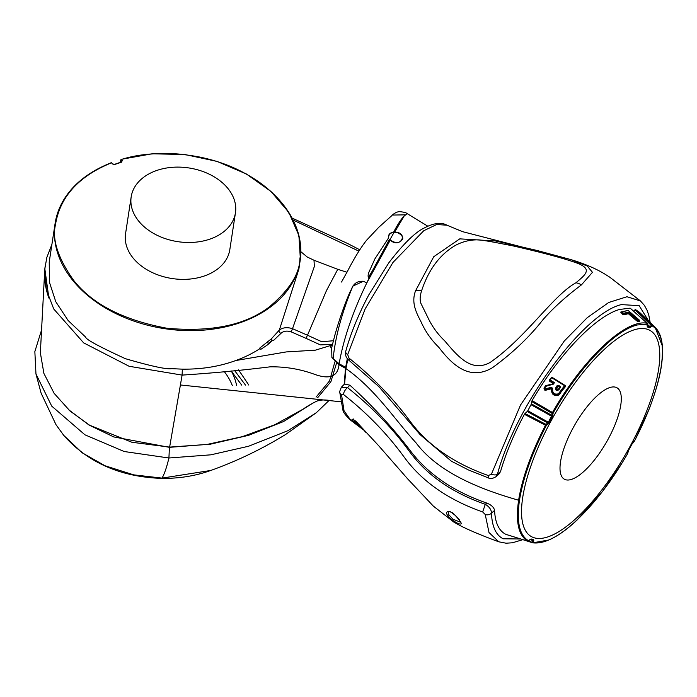 <?xml version="1.0" encoding="UTF-8"?>
<svg xmlns="http://www.w3.org/2000/svg" width="697" height="697" viewBox="0 0 697 697"><rect width="100%" height="100%" fill="white"/><g stroke="black" fill="none" stroke-linecap="round" stroke-linejoin="round"><path stroke-width="1.05" d="M564.282 479.153A52.737 18.035 120 0 0 606.268 442.499A52.737 18.035 120 0 0 617.019 387.811A52.737 18.035 120 0 0 575.034 424.464A52.737 18.035 120 0 0 564.282 479.153M340.563 401.751L180.401 384.971L182.1 375.099L182.344 369.149L171.75 368.669C166.574 369.515 151.11 366.186 125.347 358.667C99.026 346.557 85.836 339.413 85.766 337.235L68.114 320.498L55.76 301.679L49.452 282.302L49.226 261.985L55.124 223.345A123.935 87.587 8.7 0 0 54.889 225A123.935 87.587 8.7 0 0 177.63 330.143A123.935 87.587 8.7 0 0 300.146 260.756L300.146 260.756A123.935 87.587 8.7 0 0 300.372 259.101A123.935 87.587 8.7 0 0 196.571 156.442M182.344 369.149C201.555 369.401 219.355 366.535 235.734 360.541L286.319 351.915L315.297 350.19L332.399 344.971M120.686 159.988L121.313 159.317L152.19 153.793L184.853 154.507L217.011 161.399L246.389 173.989L270.906 191.396L288.837 212.393L298.9 235.499L300.372 259.101L298.856 269.19L279.331 330.082L271.333 338.855L259.493 348.265L259.72 348.753A123.935 87.587 -171.3 0 1 235.847 360.497M183.32 242.286A52.737 37.272 8.7 0 0 235.455 212.759A52.737 37.272 8.7 0 0 183.32 167.315A52.737 37.272 8.7 0 0 131.184 196.842A52.737 37.272 8.7 0 0 183.32 242.286M235.455 212.759L229.818 249.639A52.737 37.272 -171.3 0 1 177.691 279.166A52.737 37.272 -171.3 0 1 125.556 233.722L131.184 196.842M531.184 536.49A118.943 40.679 120 0 0 545.664 537.561A118.943 40.679 120 0 0 643.131 419.629A118.943 40.679 120 0 0 635.638 329.411A118.943 40.679 120 0 0 546.204 430.197A118.943 40.679 120 0 0 531.184 536.49M627.535 453.721C601.764 498.982 566.26 536.15 543.538 541.674L533.423 542.449L533.588 539.8L531.358 539.025L528.387 540.672C519.37 535.139 516.407 521.626 519.5 500.124C523.064 478.064 531.985 453.224 546.248 425.597L549.131 422.609L552.381 416.675L553.2 412.92C578.998 367.676 614.501 330.509 637.206 324.968L647.313 324.192L647.469 327.024L649.691 327.799L652.07 325.821C661.296 331.223 664.346 344.78 661.218 366.509C657.663 388.569 648.75 413.417 634.479 441.044L631.918 444.216L628.668 450.149L627.561 453.73L622.473 462.311L602.809 491.036L576.977 520.145C559.194 536.707 544.427 544.261 532.674 542.815L532.674 542.815A0.793 0.741 99.6 0 1 532.578 542.789L532.386 542.344L533.371 542.283M532.778 542.824L548.103 540.123M627.561 452.614L627.683 453.364M627.98 450.776L628.102 451.517M632.153 443.153L632.806 442.935L632.153 443.153M633.599 441.593L634.253 441.375M627.561 453.73L628.703 450.157L631.952 444.207L634.479 441.044M662.15 345.477L655.032 327.172L651.922 324.907L652.07 325.821M647.469 324.453L649.944 326.597L651.922 324.907L635.49 309.581L635.002 309.808L651.878 325.908M647.426 325.046L650.44 327.424M649.691 327.799L649.517 326.867L647.278 326.091L647.469 327.024M647.086 325.604L647.217 326.309L647.086 325.604M647.382 323.783A0.793 0.549 -175.3 0 1 647.496 324.114L647.496 324.114A0.793 0.549 -175.3 0 1 647.382 324.366M532.081 400.609L531.724 401.55L552.076 413.391L552.468 412.511L532.081 400.609C559.395 353.867 595.499 316.377 619.459 309.477L630.149 308.152L647.13 323.26C625.662 318.599 582.701 359.199 552.468 412.511L553.2 412.92M528.657 540.82L527.795 541.151C518.533 535.723 515.475 522.079 518.612 500.228L519.5 500.124M528.248 540.924L528.866 540.741M529.912 539.539L530.539 539.356M530.617 539.408L533.754 540.471M530.278 539.67L532.778 540.532L532.386 542.344L528.5 541.099M532.578 542.789L532.386 542.344L532.578 542.789M531.724 401.55L531.419 403.877L551.885 415.368L552.076 413.391L553.069 413.295M531.419 403.877L527.829 410.716L548.356 422.243L551.885 415.368L552.869 415.264M549.131 422.609L548.356 422.243L547.711 422.983L548.173 423.846M546.248 425.597L545.49 425.257L546.03 424.412L524.998 413.53L527.246 411.491L547.711 422.983L546.03 424.412A0.793 0.47 49.7 0 1 546.5 425.275M524.998 413.53L524.405 414.314L545.49 425.257C531.149 453.05 522.192 478.046 518.612 500.228C478.447 488.815 437.751 471.904 416.048 442.848C393.291 417.956 375.936 389.945 345.939 368.565L344.597 384.012L349.885 385.188C372.451 405.706 392.428 427.348 409.845 450.088C427.575 473.794 453.216 491.446 486.75 503.06C491.394 504.95 493.999 507.399 494.565 510.413C495.166 522.924 498.939 530.914 505.909 534.364L527.795 541.151M533.423 542.449A0.793 0.741 99.6 0 1 532.674 542.815L521.086 539.095M634.523 441.035L649.142 409.087C655.616 392.097 659.676 377.835 661.331 366.282C664.18 347.263 662.08 334.229 655.032 327.172L639.506 312.326L635.49 309.581M639.236 320.803L639.454 321.404L638.147 321.587L636.797 320.916L628.337 313.676L624.007 314.844L622.639 314.303L620.67 312.117L621.985 311.69M545.655 385.641L553.514 383.725L549.733 381.285L549.541 379.787L551.78 377.155L565.162 385.511L565.293 386.791L558.009 395.548C553.191 395.957 551.1 393.683 551.728 388.717L544.949 390.416L543.939 388.177L545.655 385.641L546.239 386.199L553.575 384.091L546.065 385.45M347.803 359.286L345.939 368.565L345.503 368.321L344.222 384.335M524.405 414.314C513.837 434.17 505.874 453.25 500.524 471.573L498.808 474.265L496.151 476.591L497.431 474.274C515.902 404.966 583.572 313.267 621.367 304.615L639.166 305.652L648.619 321.047M520.781 538.999L503.156 538.781C495.881 535.069 491.986 526.505 491.481 513.105L494.565 510.413M506.066 534.433L527.821 541.16L531.358 539.025M635.002 309.808L633.634 311.158M620.67 312.117A0.531 0.462 -108.9 0 0 621.254 312.108L620.949 312.892M627.378 310.479L621.968 311.925L623.658 313.328L623.144 313.816L623.806 314.277L628.851 313.223L637.494 320.603L639.088 319.879L628.041 310.409L621.332 312.003L621.968 311.925L621.254 312.143L621.968 311.925L621.463 312.413L623.144 313.816L622.639 314.303M638.147 321.587A0.531 0.479 -99.4 0 1 637.973 321.029L639.262 320.428L637.494 320.603L637.973 321.029L637.868 320.054L629.356 312.77L623.806 314.277A0.531 0.462 -108.5 0 0 624.007 314.844M637.825 320.019L636.797 320.916M639.288 320.847L639.288 320.847A0.531 0.479 -96.5 0 0 639.454 321.404M549.733 381.285L549.95 379.917L549.968 380.858L553.758 383.298L553.61 384.056L546.143 385.807L544.287 388.403L544.827 389.945L544.357 388.29L546.239 386.199L545.42 385.894M545.943 385.92L543.939 388.177M552.216 388.673L551.606 388.229L544.827 389.945L544.949 390.416M544.758 388.464L545.089 389.388L551.71 387.741L552.198 388.734M564.858 386.408L564.77 385.711L564.858 386.408L560.649 392.455C555.492 396.236 552.677 394.964 552.224 388.638L552.207 388.699C550.151 394.31 557.748 398.126 560.632 392.664L564.858 386.408L565.293 386.791M564.77 385.711L564.814 386.304L564.692 385.65L551.78 377.155M549.968 380.858L549.541 379.787M553.575 384.064L554.411 382.609L554.167 383.045L549.968 379.882L551.841 377.486M500.524 471.573L497.431 474.274A5.271 2.962 15.7 0 1 491.411 474.221L488.257 475.52C453.625 463.252 427.427 444.991 409.679 420.727C392.603 397.647 372.39 376.798 349.049 358.171L347.681 354.625A5.271 3.023 -164.5 0 1 345.747 351.34L345.747 351.34C350.669 333.48 358.336 314.704 368.722 295.005L388.9 262.708C403.136 244.15 414.767 232.65 423.802 228.215C433.63 222.988 441.358 221.994 447.004 225.227L436.74 224.495L423.776 230.707L392.969 262.438L365.158 308.893L347.681 354.625M527.829 410.716L527.246 411.491M347.681 359.147L345.939 368.565M486.75 503.06L485.304 504.323C489.303 506.736 491.359 509.664 491.481 513.105A5.271 4.339 178.2 0 1 485.234 514.517L489.006 532.534L498.773 541.804L506.1 543.207L512.382 542.789L522.837 539.67M344.274 384.274L341.321 387.288L347.498 387.61L349.885 385.188M427.801 226.185L407.292 213.691L404.182 215.974L394.694 232.023C409.374 232.781 400.183 249.038 390.207 240.177L366.77 282.973C352.682 312.125 343.464 339.056 339.143 363.747L345.651 367.389L347.298 358.685M570.782 259.563L587.196 265.984L592.459 272.327L581.437 284.89C571.296 292.461 555.709 304.99 542.588 320.15C529.319 337.13 512.635 352.961 492.544 367.641C468.297 382.2 450.358 362.344 438.613 347.089C431.234 339.909 425.37 331.484 421.032 321.814C416.501 313.005 410.934 302.829 415.578 290.745L433.752 256.714L459.785 238.862L495.515 240.97L536.376 250.301L570.782 259.563C584.008 263.544 595.264 268.319 604.552 273.895L609.831 277.24L640.438 300.938L626.96 296.739L608.751 302.472L587.257 317.666L564.187 341.129L520.528 405.001L491.411 474.221M623.876 313.911L623.214 313.868L623.676 313.345L623.876 313.911M623.658 313.328L628.041 312.151L629.095 312.57L628.72 313.119L628.224 312.718A0.531 0.47 -101.6 0 0 628.041 312.151M639.088 319.879L639.262 320.428M564.814 386.304L564.378 385.92L564.997 385.38M564.892 385.903L551.893 377.835L564.692 385.65M552.198 377.539L551.484 377.687L549.968 379.865L550.386 380.022L551.475 377.704M488.257 475.52L488.292 477.881L468.41 469.935L451.429 461.222L420.186 434.71L378.889 386.669L349.319 360.61L349.049 358.171M51.909 244.368L46.865 257.367L44.826 268.798L48.886 298.046C45.854 289.708 44.434 281.344 44.625 272.954L45.061 266.794L44.713 270.663L46.411 289.943L53.73 308.963L83.64 342.854L129.128 366.282L182.1 375.099C211.688 373.191 241.04 370.438 270.148 366.831C285.552 366.596 300.451 369.131 314.835 374.42C329.786 379.717 337.836 376.467 338.995 364.67L345.503 368.321L344.179 384.395M341.321 387.288L339.631 391.618A5.271 4.295 -1.1 0 0 341.539 394.842L343.499 394.511A5.271 2.1 124.4 0 1 347.498 387.61C371.937 407.004 392.507 428.202 409.235 451.194C426.651 475.006 452.013 492.718 485.304 504.323L482.664 511.955L485.234 514.517M343.499 394.511C367.031 413.016 387.279 433.917 404.243 457.206C422.094 481.583 448.232 499.827 482.664 511.955M363.407 429.849L352.917 421.127C350.974 418.488 352.02 418.566 356.045 421.371L378.323 445.339L407.623 478.839L433.334 506.109L453.965 522.184L459.236 525.129C468.367 529.903 481.549 535.462 498.773 541.804M363.442 429.883L350.809 420.326C345.808 415.708 343.177 412.302 342.933 410.097L339.631 391.618M447.378 515.092C445.758 512.522 446.611 511.319 449.931 511.485C455.394 515.083 458.722 518.28 459.924 521.077C462.12 523.926 461.484 524.728 458.007 523.491C451.97 520.258 448.424 517.462 447.378 515.092A1.141 1.028 147.9 0 0 448.868 514.813L448.136 511.912L449.016 511.424L452.074 512.617C452.972 512.53 459.95 520.563 459.541 520.746L460.264 521.931M341.539 394.842L344.048 410.794L350.809 420.326M404.182 215.974C401.463 218.605 397.961 223.955 393.674 232.031L394.737 232.267C399.085 231.944 404.704 237.337 402.117 239.803C399.25 243.366 395.356 243.453 390.425 240.073A1.316 0.566 137.2 0 0 390.207 240.177L389.527 239.463L387.689 242.617L372.128 271.299L367.232 282.024M391.479 215.948L392.28 215.059L405.149 214.859M394.737 232.267L393.674 232.031C389.719 232.842 388.037 234.776 388.63 237.808L374.873 258.927L369.279 271.394C368.112 274.008 367.824 276.003 368.408 277.371L372.128 271.299M366.77 282.973L363.407 281.257L352.787 286.118L347.359 298.36M333.436 340.746L321.7 341.722L307.499 335.222L326.518 290.492L337.775 269.321L346.984 272.239M338.995 364.67L339.143 363.747L333.14 358.659C335.292 337.174 341.643 313.545 352.194 287.756L349.92 292.095C344.309 305.12 339.3 319.461 334.874 335.118L331.676 347.725L331.894 357.474L338.995 364.67M363.407 281.257C357.883 280.952 354.146 283.113 352.194 287.756M570.773 259.554L462.59 231.665L447.004 225.227M555.918 387.393L557.234 385.441L558.463 385.249L560.118 386.338L560.301 387.645L558.898 389.745C556.284 391.209 555.3 390.425 555.918 387.393L558.463 385.249M544.958 388.909L551.597 387.253L552.704 388.647C552.294 393.038 554.176 394.763 558.358 393.84L564.378 385.92M549.968 379.882L554.411 382.609M551.597 387.253L552.704 388.647M550.386 380.022L550.142 380.457M180.401 384.971L169.624 447.108L131.881 442.264L89.556 425.196L69.988 410.977L54.139 393.352L43.894 373.409L40.356 352.795L44.617 272.248M331.737 345.468L332.103 346.148M336.52 363.215L330.918 381.634L317.762 397.586M303.204 409.087L274.696 424.787L242.356 436.644L207.061 444.442L169.624 447.108M293.167 220.052L358.903 251.147M361.063 427.078L354.215 420.901L353.405 419.411M460.238 522.07L452.989 519.256L448.868 514.813M390.425 240.073L389.701 239.393A1.316 0.714 142.9 0 0 389.527 239.463L389.701 239.393M394.145 232.232L389.98 239.602M332.547 344.396L320.367 344.893L305.992 338.333L307.499 335.222L292.513 328.688L314.347 266.498L314.007 260.242L337.775 269.321M387.689 242.617L389.396 239.289M393.735 232.179C390.207 232.972 388.508 234.845 388.63 237.808M421.676 290.527C428.76 269.295 440.138 254.178 455.803 245.178C463.139 241.38 470.797 239.611 478.795 239.89C486.192 240.509 502.058 243.811 512.19 245.71C532.525 250.319 560.702 257.176 576.524 262.917C593.191 268.99 585.497 274.705 575.922 282.782C552.634 295.781 526.514 337.209 490.104 362.466C471.555 372.712 458.121 356.733 444.686 340.824C437.481 333.95 431.8 326.03 427.653 317.057L420.814 303.178C419.707 299.815 419.995 295.598 421.676 290.527L415.578 290.745M557.234 385.441L557.861 386.617L556.467 388.717L556.267 387.654L556.232 389.701L558.236 389.884L556.232 389.701M558.898 389.745L558.009 390.102M560.301 387.645L558.166 389.911L560.118 386.338M556.642 388.848L557.966 389.823L559.403 387.689L558.219 385.676L559.865 386.765L557.861 386.617L556.293 389.806M120.389 162.227L120.738 160.214L121.522 159.456L120.964 159.726M259.72 348.753L260.835 349.336L267.526 344.867L272.152 340.789L274.052 339.988L280.708 333.593C283.322 331.04 286.824 330.474 291.215 331.885L305.992 338.333M316.055 397.107L329.568 380.876L334.865 361.865M331.476 348.544L330.352 346.348M291.215 331.885L292.513 328.688C287.234 327.006 282.834 327.468 279.331 330.082M259.632 348.326L260.408 349.066L259.72 348.735M267.709 342.114L268.249 343.351L267.526 344.867M271.333 338.855L272.074 340.38L268.554 343.543M274.052 339.988L272.152 340.789M278.713 331.084L280.708 333.593M68.472 409.609L89.094 425.074L113.759 436.932L169.415 447.335L210.468 444.172L248.672 435.303L283.505 421.554L313.293 402.866M121.47 161.887L122.358 160.65L121.522 159.456C152.164 149.472 205.162 150.7 246.146 174.058C287.861 196.693 304.275 234.061 299.91 258.665C299.658 273.93 289.342 290.109 268.964 307.203C245.109 325.255 211.069 332.269 166.853 328.235C123.151 320.054 92.004 303.988 73.412 280.028C57.938 257.96 51.953 239.524 55.472 224.704C59.942 196.833 78.639 176.202 111.546 162.81L112.783 163.908M111.546 162.81L111.206 162.845A123.935 87.587 8.7 0 0 55.124 223.345C60.16 195.979 78.883 175.757 111.302 162.689L113.01 164.013A0.793 0.444 140.8 0 0 112.487 163.961L111.546 162.81M121.705 162.122L114.648 164.492L112.487 163.961M41.315 330.796L34.85 351.593L35.965 373.975L51.717 406.107L84.956 434.823L124.197 451.517L168.918 457.999L210.843 454.827L248.55 446.254L287.931 430.676L316.394 412.65L329.158 400.366M113.071 164.257A0.793 0.444 140.8 0 0 113.01 164.013L114.291 164.3L113.071 164.257M122.358 160.65A0.793 0.462 144.8 0 0 121.583 161.399L121.261 162.122A120.808 85.374 8.7 0 0 114.535 164.37M114.648 164.492L121.67 161.739M120.738 160.214L121.583 161.399L121.261 162.122M35.965 373.975L41.114 393.195L55.987 424.665L63.776 435.425L82.22 452.823L105.073 465.779L133.702 474.857L162.052 478.107L210.808 470.449C195.63 475.92 179.286 478.569 161.765 478.386L162.052 478.107C164.509 473.733 166.792 467.034 168.918 457.999L169.415 447.335M248.794 385.058L238.566 369.889M241.763 385.188L231.535 371.44M232.293 385.519A81.741 57.773 8.7 0 0 224.539 371.902M236.562 385.354A82.385 58.226 8.7 0 0 231.273 370.952M185.097 154.69A123.935 87.587 8.7 0 0 177.63 153.967A123.935 87.587 8.7 0 0 121.478 159.404M661.148 365.847L661.218 366.509L661.148 365.847M647.13 323.26A0.793 0.741 99.6 0 1 647.313 324.192M532.717 540.131L533.588 539.8M531.105 404.748L552.381 416.675M345.651 367.389L345.503 368.321M354.215 420.901A0.941 0.863 140.2 0 1 352.917 421.127M459.593 519.744L459.541 520.746M575.922 282.782A15.142 12.685 50 0 1 581.437 284.89M245.501 385.101L234.532 370.473M647.217 326.057L647.208 323.295L630.236 308.187M530.574 539.434L532.769 540.14M532.552 542.78L520.947 539.051M639.184 320.794L639.14 319.888L628.093 310.418L621.097 312.204M640.438 300.938L644.385 305.364L647.025 310.148L648.837 315.366L650.179 322.554M349.319 360.61C346.139 358.101 344.954 355.008 345.747 351.34M488.292 477.889C490.357 479.039 492.979 478.604 496.151 476.591M391.583 215.843L378.863 227.205L366.474 240.36C360.671 247.766 354.52 257.733 348.012 270.279L341.53 282.032M392.28 215.059C395.251 212.594 397.874 211.479 400.174 211.705C404.042 212.115 406.412 212.777 407.292 213.691L407.292 213.691M303.029 409.209C308.483 405.245 317.823 400.331 318.198 400.784C321.247 399.764 325.412 399.712 330.718 400.618M292.174 218.117L347.42 243.401L359.783 249.787M365.585 432.157L357.509 422.905L353.083 419.333L353.379 419.002M314.007 260.242L307.229 257.001L300.86 251.704M316.394 412.65L285.535 434.536C261.741 449.156 236.832 461.135 210.808 470.449M161.765 478.386C120.694 477.018 88.031 462.695 63.767 435.425"/></g></svg>
